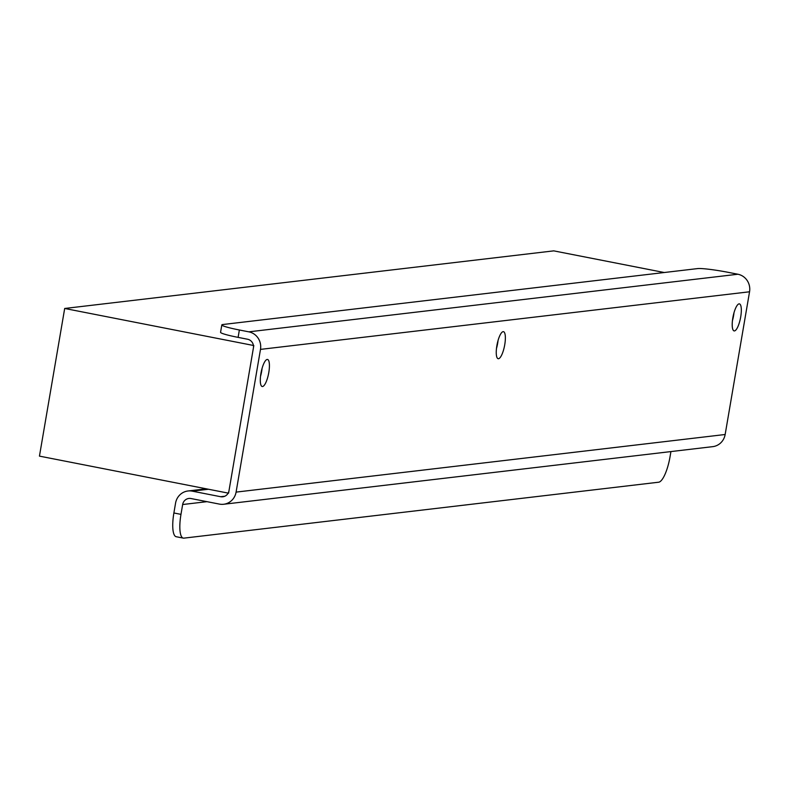 <?xml version="1.0" encoding="UTF-8"?>
<svg xmlns="http://www.w3.org/2000/svg" width="789" height="789" viewBox="0 0 789 789"><rect width="100%" height="100%" fill="white"/><g stroke="black" fill="none" stroke-linecap="round" stroke-linejoin="round"><path stroke-width="1.18" d="M739.076 303.864A13.778 3.787 101.1 0 0 732.942 317.267A13.778 3.787 101.1 0 0 734.115 330.916A13.778 3.787 101.1 0 0 734.451 330.926A13.778 3.787 101.1 0 0 740.595 317.523A13.778 3.787 101.1 0 0 739.411 303.873A13.778 3.787 101.1 0 0 739.076 303.864M267.175 359.449A13.778 3.787 101.1 0 0 261.031 372.852A13.778 3.787 101.1 0 0 262.204 386.511A13.778 3.787 101.1 0 0 262.55 386.521A13.778 3.787 101.1 0 0 268.684 373.118A13.778 3.787 101.1 0 0 267.51 359.459A13.778 3.787 101.1 0 0 267.175 359.449M503.126 331.656A13.778 3.787 101.1 0 0 496.981 345.059A13.778 3.787 101.1 0 0 498.165 358.709A13.778 3.787 101.1 0 0 498.5 358.729A13.778 3.787 101.1 0 0 504.635 345.326A13.778 3.787 101.1 0 0 503.461 331.666A13.778 3.787 101.1 0 0 503.126 331.656M725.15 434.502L749.55 291.782L260.488 349.389L236.089 492.109L725.15 434.502A15.03 14.399 83.3 0 1 712.723 446.653L223.662 504.26A15.03 14.399 -96.7 0 1 219.381 504.092L191.007 498.54A7.515 7.2 -96.7 0 0 182.653 504.526L206.974 501.666M224.845 496.222L220.644 496.715L192.269 491.152A15.03 14.399 -96.7 0 0 187.989 490.985A15.03 14.399 -96.7 0 0 175.562 503.135L173.886 512.978L180.977 514.369L182.653 504.526M732.429 320.719A13.778 3.787 101.1 0 0 734.007 312.681M260.528 376.314A13.778 3.787 101.1 0 0 262.096 368.266M496.478 348.511A13.778 3.787 101.1 0 0 498.056 340.473M260.488 349.389A15.03 14.399 -96.7 0 0 248.821 331.844L239.363 329.989L238.11 337.376L247.559 339.231A7.515 7.2 -96.7 0 1 253.397 347.998L228.997 490.719A7.515 7.2 -96.7 0 1 220.644 496.715M239.363 329.989A25.051 2.12 9.7 0 1 221.817 324.93A25.051 2.12 9.7 0 1 222.873 324.516L697.644 268.585A25.051 2.12 9.7 0 1 728.434 272.383L737.893 274.237A15.03 14.399 83.3 0 1 749.55 291.782M238.11 337.376A25.051 2.12 -170.3 0 1 220.565 332.307L221.817 324.93M223.662 504.26A15.03 14.399 -96.7 0 0 236.089 492.109M670.926 451.574L670.039 456.762A25.051 6.884 101.1 0 1 658.687 482.207L183.916 538.137A25.051 6.884 101.1 0 1 183.304 538.118A25.051 6.884 101.1 0 1 180.977 514.369M183.304 538.118L176.213 536.727A25.051 6.884 -78.9 0 1 173.886 512.978M64.688 308.469L39.45 456.121L228.573 493.184L253.811 345.543L64.688 308.469L553.75 250.863L664.269 272.521M208.483 489.249L192.269 491.152M248.821 331.844L737.893 274.237M187.989 490.985L206.353 488.825"/></g></svg>
